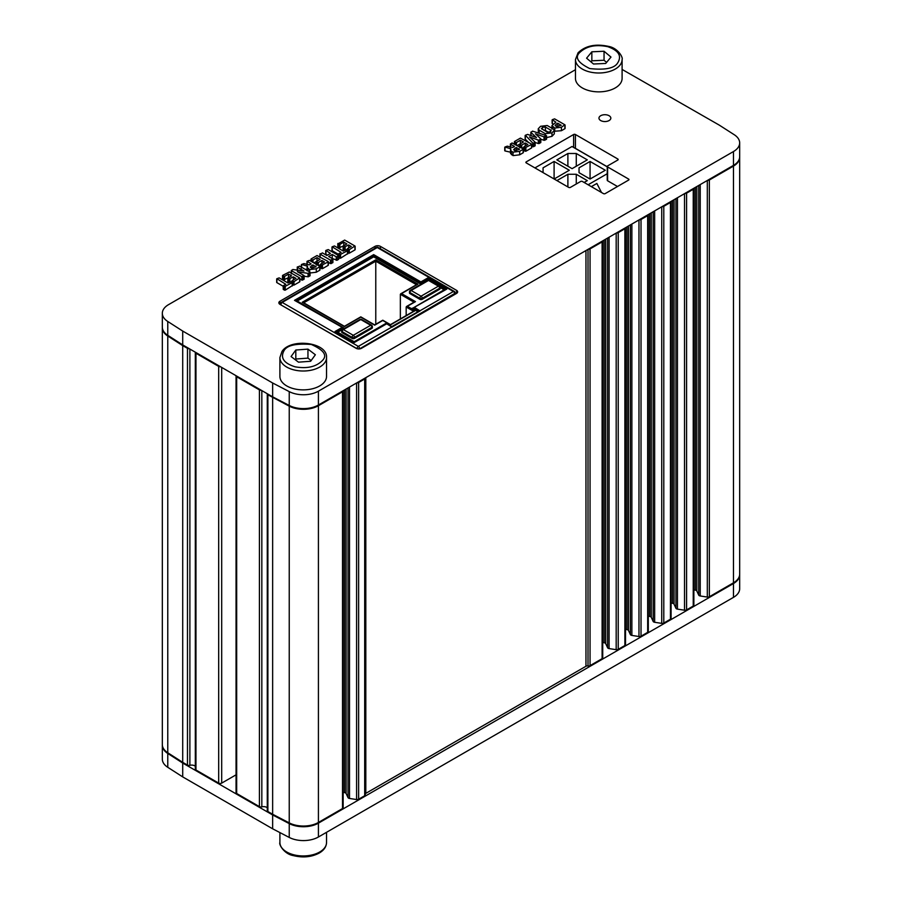 <?xml version="1.0" encoding="UTF-8"?>
<svg xmlns="http://www.w3.org/2000/svg" width="902" height="902" viewBox="0 0 902 902"><rect width="100%" height="100%" fill="white"/><g stroke="black" fill="none" stroke-linecap="round" stroke-linejoin="round"><path stroke-width="1.35" d="M707.563 180.355A2.12 1.229 0 0 0 709.355 180.005L709.355 596.752A2.12 1.229 180 0 1 707.315 597.068L700.223 595.974A2.12 1.229 180 0 1 699.264 595.647A2.12 1.229 180 0 1 698.723 595.106L696.818 591.013A2.12 1.229 0 0 0 696.265 590.46A2.12 1.229 0 0 0 695.318 590.145L693.863 589.919M684.776 193.502A2.12 1.229 0 0 0 686.58 193.163L686.58 609.899A2.12 1.229 180 0 1 684.528 610.214L677.436 609.121A2.12 1.229 180 0 1 676.489 608.805A2.12 1.229 180 0 1 675.936 608.252L674.042 604.16A2.12 1.229 0 0 0 673.49 603.607A2.12 1.229 0 0 0 672.542 603.291L671.077 603.066M662 206.659A2.12 1.229 0 0 0 663.793 206.31L663.793 623.057A2.12 1.229 180 0 1 661.741 623.372L654.649 622.279A2.12 1.229 180 0 1 653.702 621.963A2.12 1.229 180 0 1 653.161 621.41L651.255 617.318A2.12 1.229 0 0 0 650.703 616.765A2.12 1.229 0 0 0 649.756 616.449L648.301 616.224M639.214 219.806A2.12 1.229 0 0 0 641.018 219.468L641.018 636.203A2.12 1.229 180 0 1 638.966 636.519L631.874 635.425A2.12 1.229 180 0 1 630.926 635.109A2.12 1.229 180 0 1 630.374 634.557L628.468 630.464A2.12 1.229 0 0 0 627.927 629.923A2.12 1.229 0 0 0 626.98 629.596L625.514 629.37M616.427 232.964A2.12 1.229 0 0 0 618.231 232.615L618.231 649.361A2.12 1.229 180 0 1 616.179 649.677L609.087 648.583A2.12 1.229 180 0 1 608.14 648.267A2.12 1.229 180 0 1 607.587 647.715L605.693 643.622A2.12 1.229 0 0 0 605.141 643.07A2.12 1.229 0 0 0 604.193 642.754L602.728 642.528M356.842 382.831A2.12 1.229 0 0 0 358.635 382.493L358.635 799.228A2.12 1.229 180 0 1 356.594 799.555L349.502 798.45A2.12 1.229 180 0 1 348.555 798.135A2.12 1.229 180 0 1 348.003 797.582L346.097 793.489A2.12 1.229 0 0 0 345.556 792.948A2.12 1.229 0 0 0 344.598 792.632L343.143 792.396M739.674 157.433L739.674 574.179A21.197 12.233 180 0 1 733.461 582.827L733.461 166.092A21.197 12.233 0 0 0 739.674 157.433A21.197 12.233 0 0 0 739.663 157.083M709.355 596.752L733.461 582.827M693.785 604.87A2.12 1.229 180 0 1 693.863 605.186A2.12 1.229 180 0 1 693.243 606.054L693.243 189.307A2.12 1.229 0 0 0 693.863 188.45A2.12 1.229 0 0 0 693.841 188.27M686.58 609.899L693.243 606.054M671.009 618.028A2.12 1.229 180 0 1 671.077 618.344A2.12 1.229 180 0 1 670.457 619.212L670.457 202.465A2.12 1.229 0 0 0 671.077 201.597A2.12 1.229 0 0 0 671.054 201.428M663.793 623.057L670.457 619.212M648.222 631.174A2.12 1.229 180 0 1 648.301 631.49A2.12 1.229 180 0 1 647.67 632.358L647.67 215.623A2.12 1.229 0 0 0 648.301 214.755A2.12 1.229 0 0 0 648.279 214.575M641.018 636.203L647.67 632.358M625.447 644.332A2.12 1.229 180 0 1 625.514 644.648A2.12 1.229 180 0 1 624.894 645.516L624.894 228.77A2.12 1.229 0 0 0 625.514 227.902A2.12 1.229 0 0 0 625.492 227.732M618.231 649.361L624.894 645.516M602.66 657.479A2.12 1.229 180 0 1 602.728 657.806A2.12 1.229 180 0 1 602.108 658.663L602.108 241.928A2.12 1.229 0 0 0 602.728 241.06A2.12 1.229 0 0 0 602.716 240.89M588.251 249.234A2.12 1.229 0 0 0 590.055 248.884L590.055 665.631L602.108 658.663M590.055 665.631A2.12 1.229 180 0 1 588.003 665.947A2.12 1.229 0 0 0 585.962 666.262L585.962 250.553M365.806 377.667L365.806 793.365L585.962 666.262M365.254 794.549A2.12 1.229 180 0 1 365.321 794.865A2.12 1.229 180 0 1 364.701 795.733L364.701 378.987A2.12 1.229 0 0 0 365.321 378.13A2.12 1.229 0 0 0 365.299 377.949M358.635 799.228L364.701 795.733M343.076 807.358A2.12 1.229 180 0 1 343.143 807.673A2.12 1.229 180 0 1 342.523 808.542L342.523 391.795A2.12 1.229 0 0 0 343.143 390.927A2.12 1.229 0 0 0 343.121 390.758M267.296 393.746A2.12 1.229 0 0 0 267.274 393.915A2.12 1.229 0 0 0 267.894 394.783L289.238 406.159A21.197 12.233 0 0 0 318.417 405.72L318.417 822.455L342.523 808.542M318.417 822.455A21.197 12.233 180 0 1 289.238 822.895L272.641 814.269L272.641 397.523M267.894 394.783L267.894 811.529L272.641 814.269M267.894 811.529A2.12 1.229 180 0 1 267.274 810.661L267.274 393.915M261.828 390.589L261.828 806.873A4.239 2.447 180 0 1 267.274 807.797M261.828 806.873A2.12 1.229 180 0 1 259.415 806.636L259.415 389.889A2.12 1.229 0 0 0 261.208 390.239M236.076 375.717A2.12 1.229 0 0 0 236.053 375.897A2.12 1.229 0 0 0 236.674 376.754L236.674 793.501L259.415 806.636M236.674 793.501A2.12 1.229 180 0 1 236.053 792.632L236.053 375.897M236.053 774.829L221.689 783.116A2.12 1.229 180 0 1 218.69 783.116L218.69 366.381A2.12 1.229 0 0 0 220.483 366.719M195.351 352.208A2.12 1.229 0 0 0 195.328 352.378A2.12 1.229 0 0 0 195.948 353.246L195.948 769.992L218.69 783.116M195.948 769.992A2.12 1.229 180 0 1 195.328 769.124L195.328 352.378M189.882 349.051L189.882 765.336A4.239 2.447 180 0 1 195.328 766.272M189.882 765.336A2.12 1.229 180 0 1 187.469 765.099L187.469 348.352A2.12 1.229 0 0 0 189.273 348.702M162.337 327.494A21.197 12.233 0 0 0 162.326 327.832A21.197 12.233 0 0 0 167.772 336.029L182.711 345.613L182.711 762.348L187.469 765.099M182.711 762.348L167.772 752.764A21.197 12.233 180 0 1 162.326 744.578L162.326 327.832M182.711 345.613L187.469 348.352M195.948 353.246L218.69 366.381M236.674 376.754L259.415 389.889M318.417 405.72L342.523 391.795M358.635 382.493L364.701 378.987M590.055 248.884L602.108 241.928M618.231 232.615L624.894 228.77M641.018 219.468L647.67 215.623M663.793 206.31L670.457 202.465M686.58 193.163L693.243 189.307M709.355 180.005L733.461 166.092M326.535 357.553L326.535 376.416A23.317 13.462 180 0 1 324.72 381.614A23.317 13.462 180 0 1 298.618 389.608A23.317 13.462 180 0 1 279.902 376.416L279.902 357.553A23.317 13.462 180 0 0 298.618 370.745A23.317 13.462 180 0 0 324.72 362.751A23.317 13.462 180 0 0 326.535 357.553C327.674 342.106 290.579 337.844 281.976 351.498L279.902 357.553M307.954 349.13L315.362 354.757L310.626 361.274L298.494 362.164L291.075 356.538L295.811 350.021L307.954 349.13L307.954 358.128L295.811 359.019L295.811 350.021M311.145 360.552L307.954 358.128M295.811 359.019L295.292 359.74M619.832 84.19A23.317 13.462 180 0 1 593.64 91.53A23.317 13.462 180 0 1 575.465 78.395L575.465 59.532A23.317 13.462 180 0 0 593.64 72.667A23.317 13.462 180 0 0 619.832 65.327A23.317 13.462 180 0 0 622.098 59.532L622.098 78.395A23.317 13.462 180 0 1 619.832 84.19M593.516 64.008L586.582 58.19L591.847 51.809L604.047 51.256L610.981 57.074L605.716 63.456L593.516 64.008M591.847 51.809L591.847 60.806L590.968 61.866M606.595 62.385L604.047 60.254L604.047 51.256M604.047 60.254L591.847 60.806M162.326 745.266L162.326 759.112A21.197 12.233 0 0 0 167.772 767.309L182.711 776.893L272.641 828.803L289.238 837.439A21.197 12.233 180 0 0 318.417 837L733.461 597.372L733.461 583.526L318.417 823.154A21.197 12.233 180 0 1 289.238 823.594L272.641 814.957L182.711 763.047L167.772 753.463A21.197 12.233 0 0 1 162.326 745.266A21.197 12.233 0 0 1 162.337 744.928M739.663 574.529A21.197 12.233 180 0 1 739.674 574.867L739.674 588.713A21.197 12.233 180 0 1 733.461 597.372M272.641 828.803L272.641 814.957M182.711 776.893L182.711 763.047M739.674 574.867A21.197 12.233 180 0 1 733.461 583.526M609.087 115.715A5.931 3.428 0 0 0 602.626 114.971A5.931 3.428 0 0 0 598.962 118.128A5.931 3.428 0 0 0 600.698 120.552A5.931 3.428 0 0 0 607.17 121.296A5.931 3.428 0 0 0 610.834 118.128A5.931 3.428 0 0 0 609.087 115.715M279.97 304.346L279.97 301.223A3.811 2.199 0 0 0 278.853 302.79A3.811 2.199 0 0 0 279.97 304.346L356.11 348.296A3.811 2.199 0 0 0 361.499 348.296L456.525 293.443L456.525 290.32A3.811 2.199 180 0 1 457.641 291.887A3.811 2.199 180 0 1 456.525 293.443M279.97 301.223L374.995 246.37A3.811 2.199 180 0 1 380.385 246.37L456.525 290.32M321.687 265.211L328.125 261.941L328.125 265.402L322.488 268.649L320.672 268.086L320.672 264.624L321.687 265.211L321.687 268.672M318.722 265.729L320.458 264.726M313.851 262.91L317.064 261.14M331.677 258.254L337.044 260.25L338.487 259.415L338.464 255.491L328.215 249.572L325.938 250.384L325.972 254.319L327.426 255.153M325.938 250.384L330.414 253.428L326.874 255.48L322.431 252.91L320.187 254.206L330.436 260.126L332.691 259.302L332.691 262.764L330.436 263.587L328.339 262.369M339.761 254.781L347.462 250.779L347.484 253.778L340.55 258.22L338.735 257.645L338.735 254.184L339.761 254.781L339.761 258.243M347.484 248.67L349.3 249.719L354.914 245.987L344.654 240.067L338.024 243.867L339.84 244.442L343.809 242.153L346.875 243.923L343.346 245.964L344.327 247.024L348.679 244.972L351.284 246.483L347.484 248.67L347.484 250.305L345.658 249.73L343.324 251.083L334.45 245.964L332.184 246.776L332.218 250.711L338.532 254.353M338.036 243.405L338.024 247.328L339.039 247.926L343.876 245.66M354.914 245.987L354.937 249.922L349.3 253.18L347.698 252.729M346.458 249.719L347.27 249.245M343.346 245.964L343.324 249.899L345.162 250.463M511.468 151.243L513.024 152.145L519.676 151.344L523.137 149.349L523.137 152.81L519.676 154.806L513.024 155.606L510.487 153.385L510.487 149.924L511.468 151.243L511.468 154.704M523.115 148.875L512.032 142.944L510.622 144.252L514.456 146.462L512.742 147.466L507.296 146.18L504.973 147.015L505.019 150.95L510.487 152.19M552.328 119.673L555.891 122.198L551.934 125.615L554.753 128.039L561.405 127.25L564.855 124.78L554.595 118.861L552.328 119.673L552.362 123.619L553.005 123.991M564.855 124.78L564.877 128.715L561.405 130.711L554.302 131.241M628.593 179.058A1.274 0.733 180 0 1 628.593 180.096L628.593 179.058L607.61 166.949A1.274 0.733 0 0 1 607.61 165.912L617.802 160.026L617.802 158.989A1.274 0.733 180 0 1 617.802 160.026M628.593 180.096L605.208 193.603A1.274 0.733 180 0 1 603.415 193.603L582.433 181.482A1.274 0.733 0 0 0 580.629 181.482L570.436 187.368A1.274 0.733 180 0 1 568.643 187.368L526.249 162.901A1.274 0.733 180 0 1 526.249 161.864L526.249 162.901M573.616 147.421L573.616 134.511L526.249 161.864M573.616 134.511A1.274 0.733 180 0 1 575.42 134.511L617.802 158.989M622.098 69.431L719.289 125.13L734.228 134.714A21.197 12.233 180 0 1 739.674 142.899A21.197 12.233 180 0 1 733.461 151.547L318.417 391.175A21.197 12.233 180 0 1 289.238 391.615L289.238 405.46A21.197 12.233 180 0 0 318.417 405.021L733.461 165.393A21.197 12.233 180 0 0 739.674 156.745L739.674 142.899M575.465 69.702L168.539 304.65A21.197 12.233 0 0 0 162.326 313.298A21.197 12.233 0 0 0 167.772 321.484L182.711 331.068L182.711 344.914L272.641 396.835L289.238 405.46M289.238 391.615L272.641 382.989L182.711 331.068M546.544 137.589L551.979 136.337L554.302 133.857L554.302 130.395L553.332 129.031L547.221 125.513L540.569 126.291L538.235 128.783L539.204 130.147L545.304 133.665L545.304 135.199M538.235 128.783L538.359 132.819M535.123 142.448L538.336 143.565L540.569 142.753L540.659 138.761L535.427 133.767L537.062 134.409L537.062 135.277M537.062 134.409L544.007 136.833L546.262 135.525L532.496 131.128L530.996 132.47L536.487 137.578L527.636 134.409L525.37 135.244L532.935 143.226L534.909 142.55L534.909 146.011L532.935 146.688L531.729 145.504M525.37 135.244L525.268 139.235L528.346 142.223M546.262 135.525L546.364 139.404L544.007 140.295L540.805 139.179M525.077 147.781L531.515 144.512L531.515 147.973L525.877 151.232L524.062 150.657L524.062 147.195L525.077 147.781L525.077 151.243M522.111 148.3L523.848 147.297M517.241 145.493L520.454 143.711M319.725 266.304L309.476 260.385L307.21 261.197L311.077 263.891L309.352 264.884L303.906 263.598L301.584 264.444L307.582 266.259L307.097 267.353L309.634 269.563L316.286 268.773L319.748 266.778L319.748 270.239L316.286 272.235L309.634 273.024M304.729 269.078L307.097 269.619M299.847 278.989L301.809 280.127L303.906 279.383L303.895 275.46L297.367 271.682L299.069 272.021L299.069 272.675M299.069 272.021L308.044 273.351L309.848 272.494L309.848 275.956L308.044 276.801L304.121 276.226M282.732 275.324L284.547 276.373L288.505 274.084L291.572 275.854L288.054 277.884L289.035 278.943L293.387 276.903L295.991 278.402L292.192 280.601L293.996 281.638L299.622 277.906L289.362 271.987L282.732 275.324L282.732 279.259L283.747 279.845L288.572 277.579M299.622 277.906L299.644 281.852L293.996 285.1L292.406 284.649M292.192 280.601L292.18 282.236L291.177 281.649L291.977 281.176M288.054 277.884L288.031 281.819L289.858 282.394M284.457 286.701L292.169 282.698L292.192 285.697L285.257 290.151L283.442 289.576L283.442 286.114L284.457 286.701L284.457 290.162M291.177 281.649L288.02 283.002L279.158 277.884L276.891 278.707L276.914 282.642L283.228 286.284M162.326 313.298L162.326 327.144A21.197 12.233 0 0 0 167.772 335.33L182.711 344.914M617.498 186.5L607.61 180.795A1.274 0.733 180 0 1 607.238 180.276L607.238 166.43M575.42 134.511L575.42 148.356L607.238 166.735M272.641 382.989L272.641 396.835M554.753 128.039L554.753 131.5M561.405 127.25L561.405 130.711M555.519 125.897L556.083 124.172L557.707 123.236L561.224 125.277L556.602 126.517L555.057 125.288M557.707 123.236L557.864 126.787M556.083 124.172L556.083 126.224M545.304 133.665L551.979 132.876L551.979 136.337M551.979 132.876L554.302 130.395M541.831 129.076L542.384 127.34L545.383 127.024L550.694 130.102L550.164 131.827L547.153 132.143L541.347 128.456M550.694 131.478L550.694 130.102L551.19 130.722M545.383 127.024L545.383 130.486L548.675 132.391M542.384 127.34L542.384 129.392M543.85 130.249L545.383 130.486M534.976 142.042L529.519 136.912L538.336 140.103L538.336 143.565M531.402 137.702L531.402 138.57M538.336 140.103L539.238 140.058L539.238 143.519M539.238 140.058L540.659 138.761M544.007 136.833L544.007 140.295M544.898 136.788L544.898 140.25M531.098 131.94L530.996 135.559M532.935 143.226L532.935 146.688M533.657 143.271L533.657 146.733M531.492 144.038L520.409 138.107L514.614 141.456L514.602 143.959M514.614 141.456L515.617 142.516L515.617 144.557M515.617 142.516L516.418 142.505L516.418 145.019M516.418 142.505L520.386 140.216L520.386 143.677M520.386 140.216L523.453 141.986L519.924 144.016L520.905 145.075L520.905 147.601M519.924 144.016L519.902 147.026M520.905 145.075L521.739 145.053L521.739 148.086M521.739 145.053L525.257 143.023L525.257 146.034M525.257 143.023L527.862 144.534L524.062 146.722M525.877 147.77L525.877 151.232M504.973 147.015L510.972 148.841L510.487 149.924M513.024 152.145L513.024 155.606M519.676 151.344L519.676 154.806M510.588 143.779L510.622 146.958M514.095 150.183L514.647 148.447L516.271 147.511L519.484 149.371L514.862 150.623L513.621 149.563M516.271 147.511L516.271 150.882M514.647 148.447L514.647 150.499M339.039 244.465L339.039 247.926M339.84 244.442L339.84 247.903M343.809 242.153L343.809 245.615M344.327 247.024L344.327 250.485M345.162 247.001L345.162 250.012M348.679 244.972L348.679 247.982M348.499 249.73L348.499 253.191M349.3 249.719L349.3 253.18M340.55 254.759L340.55 258.22M332.184 246.776L341.08 252.368L338.746 253.721M332.68 258.829L328.678 256.518L332.229 254.465L336.232 256.777L336.232 260.238M332.229 254.465L332.229 257.927M336.232 256.777L337.044 256.788L337.044 260.25M337.044 256.788L338.464 255.491M320.154 253.721L320.187 256.901M331.26 260.126L331.26 263.587M328.102 261.467L317.03 255.525L311.224 258.885L311.213 261.388M311.224 258.885L312.227 259.945L312.227 261.975M312.227 259.945L313.028 259.923L313.028 262.437M313.028 259.923L316.997 257.634L316.997 261.095M316.997 257.634L320.063 259.404L316.534 261.445L317.515 262.493L317.515 265.03M316.534 261.445L316.512 264.444M317.515 262.493L318.35 262.482L318.35 265.504M318.35 262.482L321.867 260.452L321.867 263.463M321.867 260.452L324.483 261.952L320.672 264.151M322.488 265.188L322.488 268.649M301.584 264.444L301.629 267.285M308.078 268.672L308.078 271.017M309.634 269.563L309.634 271.908M316.286 268.773L316.286 272.235M307.21 261.197L307.232 264.387M310.705 267.601L311.258 265.876L312.881 264.94L316.095 266.789L311.483 268.052L310.232 266.981M312.881 264.94L312.881 268.3M311.258 265.876L311.258 267.917M309.837 272.021L299.554 266.09L297.468 267.296L303.974 271.051L292.812 269.506L291.526 270.724L301.809 276.666L303.895 275.46M291.515 270.262L291.526 273.238M308.044 273.351L308.044 276.801M297.446 266.834L297.468 270.002M283.747 276.384L283.747 279.845M284.547 276.373L284.547 279.834M288.505 274.084L288.505 277.545M289.035 278.943L289.035 282.405M289.858 278.932L289.858 281.943M293.387 276.903L293.387 279.913M293.206 281.661L293.206 285.122M293.996 281.638L293.996 285.1M285.257 286.689L285.257 290.151M276.891 278.707L285.787 284.299L283.454 285.641M406.171 315.565L406.171 306.996L407.366 306.308L406.171 306.996L413.59 311.28M400.353 318.925L400.353 294.289L401.548 293.601L415.461 301.629L407.366 306.308L415.044 310.728L390.465 324.923L382.786 320.492L374.691 325.171L360.789 317.132L344.417 326.58L302.271 302.249L375.773 259.821L417.919 284.153L400.353 294.289L414.018 302.181M375.773 324.258L375.773 259.821M343.346 327.978L294.503 300.343L373.676 254.635L373.676 256.878L297.186 301.042L344.429 328.317L337.709 332.195L354.193 341.711L386.27 323.187L386.27 324.043L354.193 342.568L335.025 331.496L341.745 327.629M297.186 301.042L294.503 300.343M373.676 254.635L420.918 281.909L420.918 284.153L373.676 256.878M386.27 323.187L391.964 326.761L386.27 323.187L354.193 341.993L336.728 331.902L354.193 342.568L354.193 341.711M337.709 332.195L335.025 331.496M420.918 281.909L427.627 278.041L427.627 279.53L428.698 280.139M427.627 278.041L446.794 289.102L413.127 307.965M446.794 289.102L412.936 308.078L445.103 289.508L444.111 289.79L440.12 287.49M386.27 323.48L391.964 327.167L420.095 310.919L391.964 326.761L386.27 323.468L354.193 341.993M414.717 307.616L420.095 310.919M414.266 302.317L415.461 301.629L414.266 302.317M416.724 284.84L417.919 284.153L416.724 284.84M303.478 302.948L302.271 302.249L303.478 302.948M391.964 326.479L418.629 311.37L391.964 326.761M343.527 328.08L344.429 328.317L343.527 328.08L336.818 331.959M417.739 311.596L412.045 308.315L412.936 308.078L418.629 311.37M444.111 289.79L412.936 308.078M427.728 280.33L427.627 279.53L420.918 283.408L373.676 256.134L296.296 300.806M439.624 286.847A1.691 0.981 120 0 0 439.274 286.069A1.691 0.981 120 0 0 438.428 286.159A1.691 0.981 -120 0 1 439.624 288.234A1.691 0.981 0 0 0 440.12 287.546L440.12 288.584A1.691 0.981 180 0 1 439.624 289.271L439.624 288.234L422.237 298.269A1.691 0.981 0 0 1 419.836 298.269A1.691 0.981 120 0 1 421.042 296.194A1.691 0.981 60 0 1 422.237 298.269L422.237 299.306A1.691 0.981 180 0 1 419.836 299.306L419.836 298.269L409.948 292.564L409.948 293.601A1.691 0.981 180 0 1 409.452 292.902L409.452 291.865A1.691 0.981 0 0 0 409.948 292.564A1.691 0.981 120 0 1 411.143 290.489L421.042 296.194L438.428 286.159L428.529 280.443L411.143 290.489A1.691 0.981 -120 0 0 410.297 290.399A1.691 1.691 0 0 0 409.452 291.865A1.691 0.981 0 0 1 409.948 291.177M422.237 299.306L439.624 289.271M409.948 293.601L419.836 299.306M342.196 332.714A1.691 0.981 180 0 1 341.7 332.015L341.7 330.978A1.691 0.981 0 0 0 342.196 331.677L342.196 332.714L352.096 338.419L352.096 337.382L342.196 331.677A1.691 0.981 120 0 1 343.403 329.602L353.291 335.307L370.677 325.272L360.789 319.556L343.403 329.602A1.691 0.981 -120 0 0 342.557 329.512A1.691 1.691 0 0 0 341.7 330.978A1.691 0.981 0 0 1 342.196 330.29M371.872 325.96A1.691 0.981 120 0 0 371.523 325.182A1.691 0.981 120 0 0 370.677 325.272A1.691 0.981 -120 0 1 371.872 327.347A1.691 0.981 0 0 0 372.368 326.659L372.368 327.697A1.691 0.981 180 0 1 371.872 328.384L371.872 327.347L354.486 337.382L354.486 338.419A1.691 0.981 180 0 1 352.096 338.419M354.486 338.419L371.872 328.384M607.238 166.836L572.015 146.507L534.942 167.907M590.066 179.036L579.039 172.677L579.039 167.828L590.066 161.458L605.298 170.252L590.066 179.036L590.066 161.458M579.039 172.677L579.039 167.828M576.277 166.239L576.277 153.498L587.303 159.868L572.082 168.651L556.85 159.868L567.888 153.498L576.277 153.498M567.888 153.498L567.888 166.239M543.06 167.828L543.06 172.598L543.06 167.828L554.099 161.458L569.32 170.252L554.155 179.002M576.277 183.997L576.277 174.266L587.303 180.637L584.135 182.463M556.917 180.592L567.888 174.266L576.277 174.266M567.888 174.266L567.888 186.928M554.099 161.458L554.099 178.968M601.521 192.509L596.865 183.456L591.351 186.635M607.238 173.725L588.115 184.763M698.723 595.106L698.723 185.451M696.818 186.556L696.818 591.013M675.936 608.252L675.936 198.609M674.042 199.703L674.042 604.16M653.161 621.41L653.161 211.767M651.255 212.861L651.255 617.318M630.374 634.557L630.374 224.914M628.468 226.007L628.468 630.464M607.587 647.715L607.587 238.072M605.693 239.165L605.693 643.622M348.003 797.582L348.003 387.939M346.097 389.033L346.097 793.489M221.689 367.418L221.689 783.116M167.772 336.029L167.772 752.764M289.238 822.895L289.238 406.159M700.223 184.594L700.223 595.974M707.315 597.068L707.315 180.501M695.318 590.145L695.318 187.413M677.436 197.741L677.436 609.121M684.528 610.214L684.528 193.648M672.542 603.291L672.542 200.571M654.649 210.899L654.649 622.279M661.741 623.372L661.741 206.806M649.756 616.449L649.756 213.729M631.874 224.046L631.874 635.425M638.966 636.519L638.966 219.953M626.98 629.596L626.98 226.876M609.087 237.203L609.087 648.583M616.179 649.677L616.179 233.111M604.193 642.754L604.193 240.033M344.598 792.632L344.598 389.901M349.502 387.071L349.502 798.45M356.594 799.555L356.594 382.978M588.003 665.947L588.003 249.38M283.871 350.957C286.599 345.41 295.755 343.245 311.337 344.474C323.762 350.032 327.505 355.309 322.578 360.326C316.444 366.764 307.3 368.929 295.112 366.821C283.95 363.28 280.206 357.993 283.871 350.957M617.723 62.847C614.533 68.315 605.208 70.221 589.75 68.563C577.799 62.678 574.495 57.288 579.839 52.417C586.492 46.149 595.816 44.243 607.813 46.69C618.659 50.535 621.963 55.913 617.723 62.847M319.68 852.018A23.317 13.462 0 0 0 326.535 842.479C326.377 846.786 323.931 850.315 319.195 853.078C311.494 857.103 302.903 857.949 293.409 855.615C284.378 854.217 278.65 844.464 279.902 842.479A23.317 13.462 0 0 0 294.277 854.916A23.317 13.462 0 0 0 319.68 852.018M318.417 837L318.417 823.154M289.238 837.439L289.238 823.594M167.772 767.309L167.772 753.463M733.461 151.547L733.461 165.393M167.772 321.484L167.772 335.33M318.417 391.175L318.417 405.021M607.61 166.949L607.61 180.795M552.903 126.968L552.903 128.783M539.204 130.147L539.204 133.101M330.436 260.126L330.436 263.587M301.809 276.666L301.809 280.127M302.61 276.666L302.61 280.127M308.552 273.238L308.552 276.7M374.995 248.275L374.995 246.37M380.385 248.76L380.385 246.37M420.095 310.716L453.413 291.493L377.273 247.531L282.191 302.429L358.331 346.379L391.637 327.155M454.608 294.548L454.608 293.567L359.526 348.905M357.124 348.724L280.996 304.932M427.627 280.274L420.918 284.153M416.476 284.694L375.773 261.197L303.726 302.801M439.804 286.554L445.002 289.565M357.124 348.465A1.691 0.981 0 0 0 359.526 348.465A1.691 0.981 60 0 0 358.331 346.379A1.691 0.981 -60 0 0 357.124 348.465M454.608 293.567A1.691 0.981 0 0 0 455.104 292.868A1.691 1.691 0 0 0 454.258 291.402A1.691 0.981 -60 0 0 453.413 291.493A1.691 0.981 60 0 1 454.608 293.567M280.996 304.504A1.691 0.981 -60 0 1 282.191 302.429A1.691 0.981 60 0 0 281.345 302.339A1.691 1.691 0 0 0 280.499 303.805A1.691 0.981 0 0 0 280.996 304.504M376.427 247.441A1.691 0.981 60 0 1 377.273 247.531A1.691 0.981 -60 0 1 378.118 247.441A1.691 1.691 0 0 0 376.427 247.441L281.345 302.339A1.691 0.981 60 0 0 280.996 303.117A1.691 0.981 0 0 0 280.499 303.805L280.499 304.65M440.12 287.546A1.691 1.691 0 0 0 439.274 286.069L429.375 280.364A1.691 0.981 120 0 0 428.529 280.443A1.691 0.981 60 0 0 427.683 280.364L410.297 290.399M372.368 326.659A1.691 1.691 0 0 0 371.523 325.182L361.634 319.477A1.691 0.981 120 0 0 360.789 319.556A1.691 0.981 60 0 0 359.943 319.477L342.557 329.512M353.291 335.307A1.691 0.981 120 0 0 352.096 337.382A1.691 0.981 0 0 0 354.486 337.382A1.691 0.981 60 0 0 353.291 335.307M365.321 794.865L365.321 378.13M343.143 807.673L343.143 390.927M602.728 241.06L602.728 657.806M625.514 227.902L625.514 644.648M648.301 214.755L648.301 631.49M671.077 201.597L671.077 618.344M693.863 188.45L693.863 605.186M622.098 59.532C623.271 57.491 617.836 47.986 608.636 46.408C595.613 43.555 585.421 45.698 578.035 52.835L575.465 59.532M326.535 842.479L326.535 832.309M279.902 842.479L279.902 832.58M551.934 125.615L551.934 129.076M565.08 125.017L565.08 128.479M552.125 119.91L552.125 123.371M540.805 138.998L540.805 142.46M546.544 135.74L546.544 139.201M530.85 132.233L530.85 135.695M525.133 135.537L525.133 138.998M535.123 142.279L535.123 145.741M514.388 141.693L514.388 143.835M519.699 144.264L519.699 147.725M523.848 146.958L523.848 150.42M531.729 144.275L531.729 147.736M504.748 147.285L504.748 150.747M523.352 149.112L523.352 152.573M510.385 144.004L510.385 147.466M337.81 243.63L337.81 247.092M343.121 246.212L343.121 249.674M347.27 248.907L347.27 250.181M355.151 246.223L355.151 249.685M347.698 250.53L347.698 253.992M331.981 247.013L331.981 250.463M338.532 253.958L338.532 255.525M338.69 255.717L338.69 259.178M325.735 250.609L325.735 254.071M319.951 253.947L319.951 257.408M332.906 259.066L332.906 262.527M310.998 259.111L310.998 261.264M316.309 261.681L316.309 265.143M320.458 264.387L320.458 267.849M328.339 261.704L328.339 265.165M301.358 264.703L301.358 268.165M307.097 267.353L307.097 270.814M319.962 266.541L319.962 270.002M306.996 261.433L306.996 264.895M304.121 275.685L304.121 279.146M310.062 272.257L310.062 275.719M297.243 267.06L297.243 270.521M291.301 270.487L291.301 273.949M282.518 275.561L282.518 279.022M287.828 278.132L287.828 281.593M291.977 280.838L291.977 282.112M299.847 278.154L299.847 281.616M292.406 282.461L292.406 285.923M276.677 278.932L276.677 282.394M283.228 285.878L283.228 289.339M455.104 294.255L455.104 292.868M378.118 247.441L454.258 291.402M406.52 306.5L414.616 301.832M303.117 302.452L344.417 326.298L360.789 316.85L374.691 324.878L382.786 320.21L390.465 324.641L414.198 310.931M400.702 293.804L417.074 284.355M429.375 280.364A1.691 1.691 0 0 0 427.683 280.364M361.634 319.477A1.691 1.691 0 0 0 359.943 319.477"/></g></svg>
